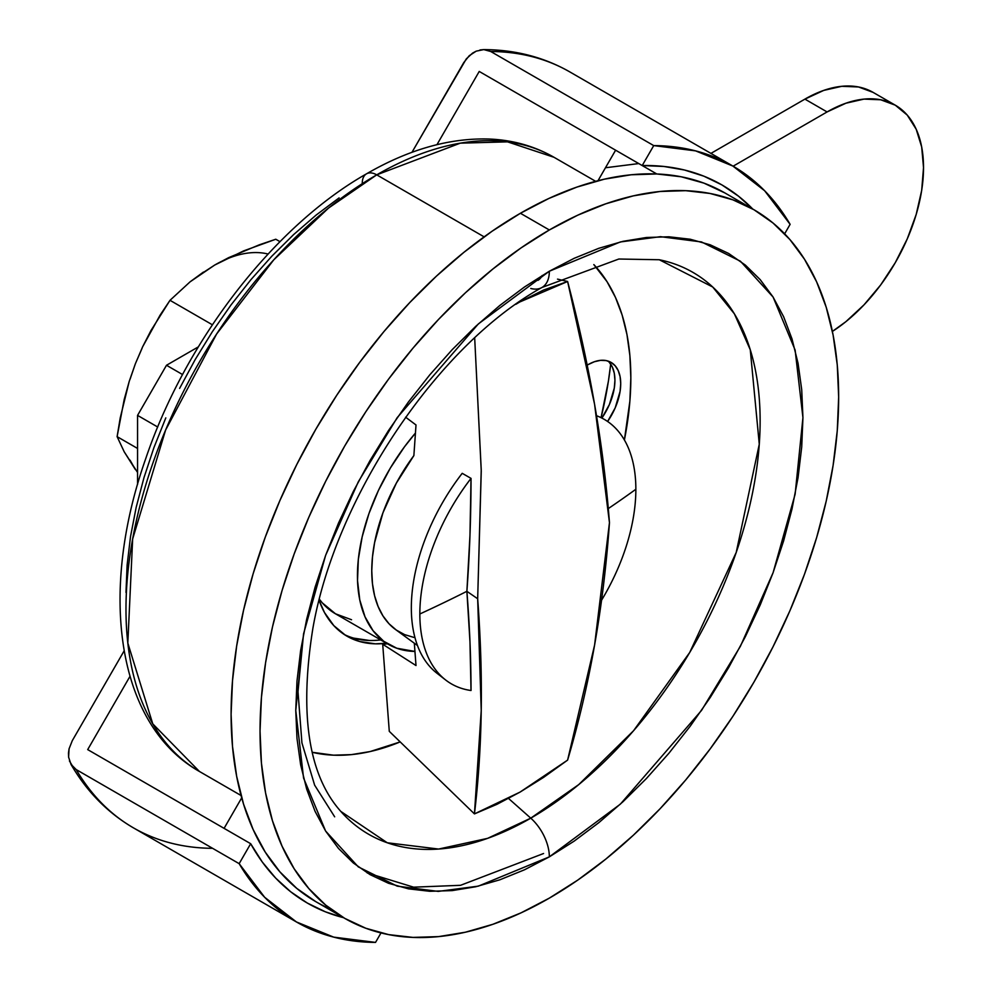 <?xml version="1.0" encoding="UTF-8"?>
<svg xmlns="http://www.w3.org/2000/svg" width="992" height="992" viewBox="0 0 992 992"><rect width="100%" height="100%" fill="white"/><g stroke="black" fill="none" stroke-linecap="round" stroke-linejoin="round"><path stroke-width="1.49" d="M601.065 417.669A338.235 195.275 120 0 0 610.7 364.151L608.406 381.164L601.065 417.669M484.133 236.852L376.724 174.852A354.603 204.724 120 0 0 145.068 487.32A354.603 204.724 120 0 0 199.429 771.466L152.756 723.85L127.832 643.076L132.655 538.954L165.602 430.069L216.616 334.006L273.792 259.805L328.55 208.06L376.724 174.852A20.46 11.817 -120 0 0 366.494 173.836A20.46 11.817 60 0 1 376.724 174.852L460.3 143.158L507.532 141.856L554.02 157.294A354.603 204.724 120 0 0 376.724 174.852L484.133 236.852M339.103 197.892L316.163 215.053L293.669 234.546L271.845 256.172L250.877 279.719L231 304.966L212.375 331.675L195.188 359.563L179.614 388.393M165.8 417.88L153.884 447.727L143.976 477.648L136.164 507.371L130.522 536.598L127.125 565.043L125.984 592.435M362.266 183.198A20.46 11.817 60 0 1 366.494 173.836C408.704 149.432 449.562 137.838 489.093 139.029C512.79 139.996 534.44 146.084 554.02 157.294L595.659 181.325M624.402 439.964A285.721 164.97 120 0 0 593.824 264.579L606.98 281.604L615.462 297.402L622.145 315.096L626.956 334.527L629.87 355.496L630.838 377.803L629.87 401.227L624.402 439.964M659.271 259.743L712.715 287.01L734.39 313.844L750.274 349.792L759.277 444.23L736.2 552.47L689.688 652.525L633.566 730.72L578.758 784.585L530.77 818.164L508.561 798.473L530.77 818.164L487.618 838.352L438.6 849.053L387.252 842.766L340.789 811.394C308.524 775.236 299.2 714.327 312.827 628.655C335.643 496.409 438.613 344.447 542.004 287.457L618.834 259.024L659.271 259.743A324.372 187.277 -60 0 1 750.064 504.308A324.372 187.277 -60 0 1 530.77 818.164A35.464 20.472 60 0 1 549.345 856.852A35.464 20.472 -120 0 0 530.77 818.164A324.372 187.277 -60 0 1 340.789 811.394M549.345 271.225L478.342 323.938L397.197 417.632L358.298 481.814L325.599 555.433L303.564 633.863L295.765 710.446L303.564 778.026L325.599 831.023L358.298 866.884L397.197 886.141L438.228 891.399L478.342 886.141L549.345 856.852L574.207 841.092L598.821 822.666L622.964 801.747L646.387 778.546L668.893 753.263L690.234 726.169L710.222 697.512L728.661 667.566L745.376 636.628L760.194 604.996L772.991 572.954L783.63 540.838L792.013 508.946L798.064 477.574L801.71 447.045L802.937 417.644L801.71 389.645L798.064 363.332L792.013 338.942L783.63 316.733L772.991 296.893L760.194 279.632L745.376 265.112L728.661 253.468L710.222 244.813L690.234 239.233L668.893 236.79L646.387 237.497L622.964 241.341L598.821 248.298L574.207 258.292L549.345 271.225L524.495 286.986L499.881 305.412L475.738 326.331L452.302 349.544L429.809 374.815L408.468 401.921L388.48 430.578L370.041 460.511L353.326 491.462L338.508 523.094L325.711 555.136L315.072 587.252L306.689 619.144L300.638 650.504L296.992 681.045L295.765 710.446L296.992 738.445L300.638 764.758L306.689 789.148L315.072 811.357L325.711 831.197L338.508 848.458L353.326 862.978L370.041 874.622L388.48 883.264L408.468 888.844L429.809 891.3L452.302 890.593L475.738 886.749L499.881 879.792L524.495 869.798L549.345 856.852L620.347 804.152L701.505 710.446L740.404 646.276L773.103 572.657L795.125 494.214L802.937 417.644L795.125 350.064L773.103 297.067L740.404 261.206L701.505 241.949L660.474 236.679L620.347 241.949L549.345 271.225A35.464 20.472 60 0 1 542.091 287.42A35.464 20.472 -120 0 0 549.345 271.225M753.92 209.709L772.991 222.989L789.905 239.556L804.5 259.247L816.639 281.877L826.2 307.222L833.106 335.048L837.273 365.068L838.662 397.011L837.273 430.553L833.106 465.397L826.2 501.183L816.639 537.565L804.5 574.219L789.905 610.762L772.991 646.858L753.92 682.161L732.89 716.323L710.086 749.01L685.732 779.935L660.064 808.765L633.33 835.239L605.79 859.109L577.704 880.14L549.345 898.12L520.986 912.876L492.912 924.284L465.372 932.22L438.638 936.609L412.97 937.403L388.616 934.613L365.812 928.252L344.77 918.381L325.711 905.101L308.797 888.522L294.202 868.831L282.063 846.201L272.49 820.855L265.596 793.042L261.429 763.022L260.04 731.079L261.429 697.525L265.596 662.693L272.49 626.907L282.063 590.513L294.202 553.871L308.797 517.328L325.711 481.232L344.77 445.929L365.812 411.767L388.616 379.068L412.97 348.155L438.638 319.325L465.372 292.838L492.912 268.981L520.986 247.95L549.345 229.97L577.704 215.202L605.79 203.806L633.33 195.87L660.064 191.481L685.732 190.675L710.086 193.477L732.89 199.838L753.92 209.709L724.991 193.006L703.96 183.136L681.157 176.774L656.803 173.972L631.135 174.778L604.401 179.168L576.86 187.104L548.774 198.499L520.416 213.268L549.345 229.97A409.15 236.22 -60 0 1 753.92 209.709A409.15 236.22 -60 0 1 816.639 537.565A409.15 236.22 -60 0 1 549.345 898.12A409.15 236.22 -60 0 1 344.77 918.381A409.15 236.22 -60 0 1 282.063 590.525A409.15 236.22 -60 0 1 549.345 229.97L520.416 213.268A409.15 236.22 120 0 0 253.121 573.822A409.15 236.22 120 0 0 315.84 901.678A409.15 236.22 120 0 0 330.82 909.143M609.398 362.464L612.436 367.263L614.296 373.29L614.928 380.308L614.296 388.058L609.398 404.525L601.884 418.066A46.376 26.772 120 0 0 608.034 361.063M369.446 640.485L353.747 638.141M537.974 280.339A27.28 15.748 -120 0 0 542.116 275.528M367.164 872.91L413.614 887.17L460.548 885.31L543.566 853.517M724.991 193.006A409.15 236.22 120 0 0 520.416 213.268L492.057 231.248L463.971 252.278L436.43 276.136L409.708 302.622L384.04 331.452L359.687 362.365L336.883 395.064L315.84 429.226L296.782 464.529L279.868 500.625L265.261 537.168L253.121 573.81L243.561 610.204L236.666 645.99L232.5 680.822L231.099 714.376L232.5 746.319L236.666 776.339L243.561 804.152L253.121 829.498L265.261 852.128L279.868 871.819L296.782 888.398L315.84 901.678L344.77 918.381M542.091 287.42A35.464 20.472 60 0 1 530.77 288.461M312.244 752.296A285.721 164.97 120 0 0 400.185 741.904L370.152 751.552L351.49 754.614L333.56 755.185L312.244 752.296M319.126 600.408L324.483 612.523L333.82 625.63L345.613 635.364L359.526 641.489L375.224 643.82L386.496 643.25A163.655 94.488 -60 0 1 346.977 636.182A163.655 94.488 -60 0 1 319.126 600.408M607.612 421.488L615.189 407.873L620.087 391.394L620.719 383.644L620.087 376.625L618.214 370.599L615.189 365.8L611.109 362.415L606.137 360.58L600.47 360.356L594.32 361.745L587.921 364.721A46.376 26.772 -60 0 1 611.109 362.415A46.376 26.772 -60 0 1 607.612 421.488M344.125 634.421A163.655 94.488 120 0 0 380.705 639.914M388.504 644.416A150.028 86.614 -60 0 0 414.941 651.434L396.788 648.235L383.792 641.328L373.104 630.751L365.019 616.826L359.774 599.949L357.529 580.605L358.335 559.352L362.179 536.808L368.937 513.608L378.436 490.445L390.389 467.976L404.451 446.846L415.45 433.058A150.028 86.614 -60 0 0 388.504 644.416L335.47 613.788L322.276 602.851L319.424 599.28A150.028 86.614 120 0 0 335.47 613.788L351.54 619.74M635.86 489.267A1363.839 787.4 180 0 1 608.307 508.586A1363.839 787.4 0 0 0 635.86 489.267A152.756 88.189 -60 0 1 601.561 600.234A152.756 88.189 120 0 0 635.86 489.267A152.756 88.189 120 0 0 596.514 415.71A152.756 88.189 -60 0 1 597.891 416.256A152.756 88.189 -60 0 1 635.86 489.267M445.631 679.979A152.756 88.189 -60 0 1 419.839 613.986A152.756 88.189 120 0 0 471.026 690.506L469.96 641.663L466.885 591.319L477.673 598.746L466.885 591.319A1363.839 787.4 180 0 1 419.839 613.986A152.756 88.189 -60 0 1 471.026 478.38A1363.566 778.274 68.4 0 1 466.885 591.319A1363.566 647.565 60.2 0 1 471.026 690.506A152.756 88.189 -60 0 1 445.631 679.979L436.877 673.171A151.218 87.308 120 0 1 411.333 607.836A151.218 87.308 120 0 1 462.21 473.32L471.026 478.38A152.756 88.189 120 0 0 419.839 613.986A1363.839 787.4 0 0 0 466.885 591.319L469.96 535.469L471.026 478.38L462.21 473.32A151.218 87.308 120 0 0 411.333 607.836A151.218 87.308 120 0 0 441.403 676.308M417.483 645.532L395.473 629.474A133.858 77.277 120 0 1 413.875 455.576L416.008 424.973L405.604 417.186L416.008 424.973L413.875 455.576L396.316 483.191L382.949 512.79L374.604 542.599L372.471 557.008L371.764 570.809L372.471 583.78L374.604 595.746L378.113 606.496L382.949 615.896L389.05 623.794L396.316 630.069L404.624 634.632L413.875 637.41M414.321 643.225L416.008 665.545L382.701 644.254L389.286 731.34L474.449 813.899L481.232 710.52L477.673 598.746L481.232 469.799L474.684 337.95L481.256 471.101L477.673 598.746C483.488 676.06 482.422 747.782 474.449 813.899L389.286 731.34L382.701 644.254L387.463 643.808A163.655 94.488 120 0 1 382.701 644.254L416.008 665.545L414.321 643.225M609.46 522.66L594.592 645.073L567.61 760.108L520.031 792.112L474.449 813.899L496.967 804.314L520.031 792.112L543.579 777.393L567.61 760.108C589.632 685.881 603.582 606.732 609.46 522.66C603.582 445.309 589.632 364.92 567.61 281.492L594.592 404.352L609.46 522.66M557.516 279.124L567.61 281.492L543.405 290.098L519.783 301.977L567.61 281.492M515.84 304.308L519.783 301.977L515.84 304.296M733.113 166.197L827.092 111.935L845.903 103.218L863.995 99.101L880.673 99.77L895.28 105.177L907.271 115.134L916.186 129.245L921.68 146.965L923.527 167.611L921.68 190.414L916.186 214.47L907.271 238.861L895.28 262.669L880.673 284.952L863.995 304.866L845.903 321.656L832.387 331.427A136.388 78.74 -60 0 0 923.527 167.611A136.388 78.74 -60 0 0 895.28 105.177A136.388 78.74 -60 0 0 827.092 111.935L733.113 166.197M804.909 99.126L710.929 153.388L804.909 99.126L827.092 111.935L804.909 99.126L823.72 90.408L841.811 86.304L858.489 86.961L873.096 92.38A136.388 78.74 120 0 0 804.909 99.126M638.786 163.568L605.467 167.76L638.786 163.568M198.326 346.89L166.495 365.267L137.553 415.388L137.553 484.505L137.553 415.388L157.716 427.019L137.553 415.388L166.495 365.267L198.326 346.89M182.565 374.554L166.495 365.267L182.565 374.554M597.99 180.718L615.61 150.189A414.606 239.37 120 0 1 615.61 150.201L656.791 173.972L615.61 150.201L597.99 180.718M479.223 71.449L436.964 144.658L479.223 71.449L642.208 165.552L479.223 71.449M212.486 848.309A436.43 251.968 -60 0 1 133.436 827.861C107.694 812.845 86.85 791.641 70.903 764.237L76.173 769.556A436.43 251.968 120 0 0 133.436 827.861A436.43 251.968 -60 0 1 76.173 769.556L239.159 863.66L264.641 897.264L296.422 921.952L333.696 937.13L375.534 942.4A436.43 251.968 -60 0 1 296.422 921.952A436.43 251.968 -60 0 1 239.159 863.66L250.678 843.708L262.272 861.998L275.652 878.069L290.706 891.783L307.334 903.055L325.401 911.822L343.579 917.687A414.606 239.37 -60 0 1 307.334 903.055A414.606 239.37 -60 0 1 250.678 843.708L87.693 749.605L129.952 676.408L87.693 749.605L250.678 843.708L239.159 863.66L76.173 769.556L73.296 767.349L69.452 760.988M224.08 828.357L241.701 797.828L224.08 828.357M124.112 650.901L72.267 740.702L124.112 650.901M476.21 51.15L469.241 55.713L463.797 62.546L411.953 152.346L466.277 58.912L472.576 53.097L476.21 51.15L483.774 49.6L490.742 51.497L653.728 145.601A436.43 251.968 -60 0 1 732.84 166.036A436.43 251.968 -60 0 1 790.116 224.341L764.634 190.737L732.84 166.036L695.566 150.871L653.728 145.601L642.208 165.552A414.606 239.37 -60 0 1 721.928 184.934A414.606 239.37 -60 0 1 752.73 209.014L738.556 196.218L721.94 184.934L703.861 176.179L684.455 170.004L663.846 166.458L642.208 165.552L653.728 145.601L490.742 51.497A436.43 251.968 -60 0 1 569.867 71.945A436.43 251.968 120 0 0 490.742 51.497L483.774 49.6L479.992 49.96M68.597 757.132L69.068 748.811L72.267 740.702L69.068 748.811L68.473 753.002L68.597 757.132L71.04 764.46M375.534 942.4L381.002 932.926L375.534 942.4M784.647 233.814L790.116 224.341L784.647 233.814M732.84 166.036L569.867 71.945C543.988 57.164 515.195 49.712 483.501 49.6L483.774 49.6M202.752 272.862L214.706 265.05L243.548 250.926L275.788 239.233L279.992 241.664L275.788 239.233L259.358 244.801L228.631 257.66L214.706 265.05L190.092 281.827L170.004 300.316L212.387 324.781L170.004 300.316L160.096 315.146L142.65 346.766L135.371 363.754L129.208 381.424L120.218 417.93L117.106 436.641L137.553 448.446L117.106 436.641L124.211 451.806L135.371 469.538L130.064 460.189M137.553 472.44L124.211 451.806L117.106 436.641L124.198 399.503L129.208 381.424L135.371 363.754L142.03 348.403M130.064 379.229L135.371 363.754L142.65 346.766L150.933 330.596L170.004 300.316L190.092 281.827L203.41 272.081M268.088 254.039A129.568 74.809 120 0 0 214.706 265.05L214.743 265.038M241.056 795.51L199.429 771.466C116.275 724.482 98.555 592.236 145.774 458.515C185.702 340.578 273.693 226.461 366.494 173.836M334.664 816.813L314.638 785.156L301.928 742.884L297.997 691.672L303.54 634.024M597.891 416.256L596.514 415.685M873.096 92.38L895.28 105.177M296.422 921.952L133.436 827.861"/></g></svg>
